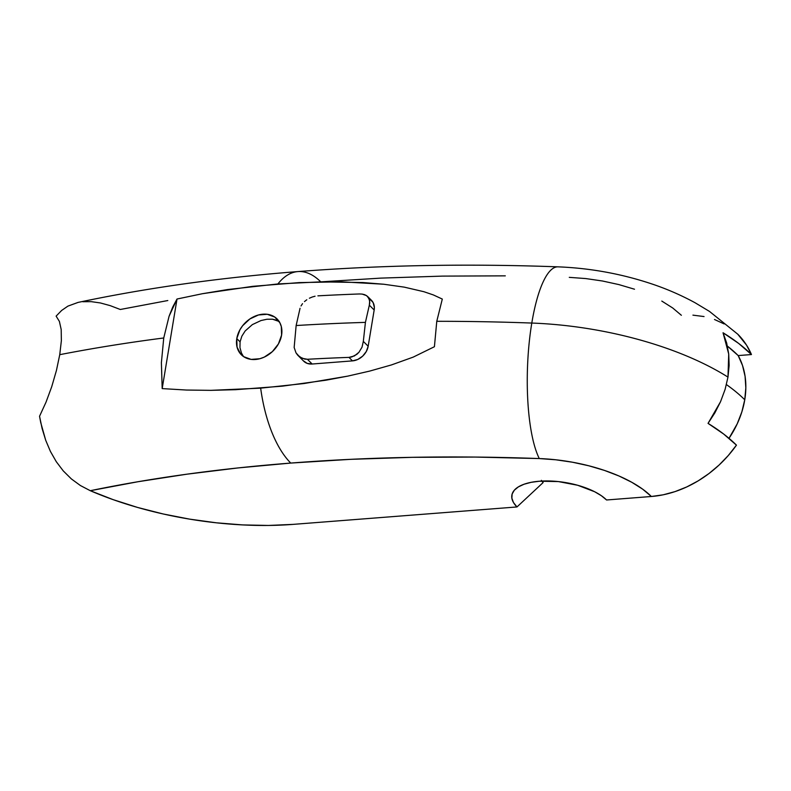 <?xml version="1.0" encoding="UTF-8"?>
<svg xmlns="http://www.w3.org/2000/svg" width="791" height="791" viewBox="0 0 791 791"><rect width="100%" height="100%" fill="white"/><g stroke="black" fill="none" stroke-linecap="round" stroke-linejoin="round"><path stroke-width="1.19" d="M241.492 353.112L239.96 347.635L240.069 341.86L236.786 338.588A25.292 19.795 135 0 1 253.575 316.815A25.292 19.795 135 0 1 277.058 318.941A25.292 19.795 135 0 1 281.586 335.097L278.442 343.897L272.371 351.629L264.293 357.097L259.873 358.719L251.133 359.401L243.618 356.642L240.691 354.091L237.053 347.12L236.786 338.588L239.93 329.778L242.649 325.704L249.857 318.971L258.489 314.966L267.229 314.284L274.744 317.033L279.885 322.807L281.309 326.564L281.586 335.097A25.292 19.795 135 0 1 264.787 356.86A25.292 19.795 135 0 1 241.314 354.744A25.292 19.795 135 0 1 236.786 338.588L240.069 341.86L239.96 347.635L241.492 353.112L243.48 356.543M78.082 302.419L67.907 306.127L61.658 310.438L56.121 316.123L59.394 321.413L61.194 329.531L61.362 340.713L59.75 354.675L56.428 370.485L51.731 386.68L46.046 402.105L39.55 416.254L42.111 428.534L45.71 440.28L50.426 451.434L56.299 461.717L63.27 470.912L71.388 478.941L80.405 485.536L90.293 490.707L113.172 499.655L137.664 507.466L163.312 514.002L189.692 519.143L216.319 522.802L242.718 524.917L268.436 525.451L293.006 524.384L516.978 506.952L293.006 524.384A202.367 84.944 9.4 0 1 90.293 490.707L137.802 481.759L187.141 474.155L238.18 467.916L290.752 463.071L350.818 459.324L412.398 457.327L475.292 457.069L539.284 458.562A101.189 26.795 -87.9 0 1 531.799 323.054A1239.527 520.31 -170.6 0 0 436.77 321.304L434.417 346.725L413.179 357.127L391.515 364.908L369.624 371.108L347.724 376.13L304.07 383.526L260.664 388.154A101.189 46.511 85.5 0 0 290.752 463.071A101.189 46.511 -94.5 0 1 260.664 388.154L210.91 390.349L186.399 390.042L162.185 388.599L161.394 362.654L163.747 337.975A1239.527 520.31 -170.6 0 0 59.75 354.675L56.428 370.485L51.731 386.68L46.046 402.105L39.55 416.254L40.697 422.434L45.71 440.28L50.426 451.434L56.299 461.717L63.27 470.912L71.388 478.941L80.405 485.536L90.293 490.707A1138.338 477.833 9.4 0 1 290.752 463.071A1138.338 477.833 9.4 0 1 539.284 458.562L555.806 459.789L572.486 462.221L588.87 465.8L604.502 470.427L618.948 475.974L631.801 482.292L642.707 489.194L651.359 496.491L606.568 499.981L651.359 496.491L663.184 494.81L675.059 491.597L686.786 486.93L698.166 480.869L709.003 473.522L719.108 465.019L728.303 455.507L736.451 445.145A188.812 79.258 -170.6 0 0 708.044 423.373L720.542 401.709L725.1 389.409L727.977 377.109L728.719 354.071L723.043 332.764A188.812 79.258 9.4 0 1 751.45 354.546L738.191 355.574A88.533 69.292 -45 0 1 744.756 399.781A189.721 79.644 -170.6 0 0 726.425 384.594A189.721 79.644 9.4 0 1 744.756 399.781A88.533 69.292 -45 0 1 729.005 438.333L737.222 423.808L741.859 411.864L744.756 399.781L745.834 387.847L745.082 376.318L742.522 365.482L738.191 355.574L751.45 354.546A101.189 79.189 -45 0 0 737.855 334.277L709.517 311.436L695.042 302.735C680.863 295.033 666.151 288.666 650.914 283.633C620.876 273.696 589.898 268.1 558.001 266.844C467.975 263.541 381.282 265.123 297.9 271.58C220.036 277.631 146.721 287.924 77.973 302.439L67.907 306.127L61.658 310.438L56.121 316.123L59.394 321.413L61.194 329.531L61.362 340.713L59.75 354.675A1239.527 520.31 9.4 0 1 163.747 337.975L169.066 316.291L177.006 299.028L202.387 293.718L227.65 289.546L277.908 283.949A101.189 46.511 -94.5 0 1 297.08 271.659A101.189 46.511 -94.5 0 1 320.76 281.853L380.817 278.116L442.396 276.108L505.301 275.851M277.186 320.385L279.342 321.541L272.46 319.188L277.186 320.385M516.978 506.952L543.13 482.559L516.978 506.952A50.594 21.238 9.4 0 1 519.123 486.445A50.594 21.238 9.4 0 1 563.983 482.312A50.594 21.238 9.4 0 1 606.568 499.981L601.358 495.71L594.624 491.725L577.687 485.269L558.327 481.571L539.482 481.215L531.176 482.322L524.038 484.24L518.352 486.9L514.338 490.202L512.143 493.999L511.856 498.172L513.488 502.542L516.978 506.952M297.08 271.659A101.189 46.511 85.5 0 0 277.908 283.949L320.553 281.863L362.94 282.545L383.773 284.236L404.221 287.133L423.936 291.721L433.379 294.944L442.307 299.067L436.77 321.304A1239.527 520.31 9.4 0 1 531.799 323.054A202.367 84.944 9.4 0 1 727.977 377.109L729.134 365.432L728.719 354.071L726.672 343.007L723.043 332.764L738.665 343.432L751.45 354.546L746.575 345.192L737.696 334.118M724.151 323.934L714.51 319.505M704.039 316.558L692.926 315.144M541.38 480.355L543.13 482.559A25.292 10.619 -170.6 0 1 541.845 481.066M240.069 341.86L241.858 336.165L245.17 330.964L252.349 324.617L261.03 320.533L266.953 319.248L272.46 319.188L266.953 319.248L261.03 320.533L252.349 324.617L245.17 330.964L241.858 336.165L240.069 341.86M558.001 266.844A101.189 26.795 92.1 0 0 531.799 323.054A101.189 26.795 92.1 0 0 539.284 458.562A101.189 42.477 9.4 0 1 651.359 496.491A101.189 79.189 -45 0 0 736.451 445.145L723.666 434.041L708.044 423.373L714.876 412.853L720.542 401.709L725.1 389.409L727.977 377.109A202.367 84.944 -170.6 0 0 531.799 323.054A101.189 26.795 -87.9 0 1 557.615 266.834M82.758 301.717L91.242 301.648L100.417 302.963L110.167 305.623L120.291 309.489L167.801 300.54M569.283 277.354L585.805 278.57L602.485 281.003L618.878 284.592L634.511 289.219M661.8 301.074L672.706 307.976L681.367 315.283M442.307 299.067L433.379 294.944L423.936 291.721L404.221 287.133L383.773 284.236L341.86 281.814L299.225 282.595L252.823 286.322L202.387 293.718L177.006 299.028L162.185 388.599L186.399 390.042L210.91 390.349L235.678 389.686L282.298 386.166L325.872 380.214L347.724 376.13L369.624 371.108L391.515 364.908L413.179 357.127L434.417 346.725L436.77 321.304L442.307 299.067M370.069 299.166L373.154 302.627L374.351 307.373L374.173 310.003L368.171 346.24L366.282 351.52L362.644 356.158L357.799 359.45L352.479 360.884L312.168 364.018L307.195 363.385L303.319 360.775M162.185 388.599L177.006 299.028L172.735 307.046L169.066 316.291L163.747 337.975L161.394 362.654L162.185 388.599M315.065 296.22L312.198 297.02L315.065 296.22M309.4 298.217L312.198 297.02L309.4 298.217M304.476 301.589L306.799 299.749L304.476 301.589M301.025 305.939L302.528 303.665L301.025 305.939M297.643 355.1L303.695 361.171A15.177 11.875 -45 0 0 312.168 364.018L307.402 359.272A1233.129 517.621 9.4 0 1 348.979 357.384L351.748 356.968L356.82 354.358L358.926 352.311L362.021 347.19L363.326 341.405L365.422 322.382A1239.527 520.31 -170.6 0 0 296.141 325.536L300.046 308.312L296.141 325.536L294.153 347.476L296.141 325.536A1239.527 520.31 9.4 0 1 365.422 322.382L369.328 305.168L374.173 310.003L368.171 346.24L363.326 341.405L362.021 347.19L358.926 352.311L354.388 355.94L348.979 357.384L352.479 360.884L312.168 364.018L307.402 359.272L302.063 358.303L297.643 355.1L296.002 352.845L294.153 347.476L296.002 352.845L299.69 356.949L304.673 359.094L307.402 359.272A1233.129 517.621 9.4 0 1 348.979 357.384L352.479 360.884A15.177 11.875 -45 0 0 368.171 346.24L363.326 341.405L365.422 322.382L369.328 305.168L374.173 310.003A15.177 11.875 -45 0 0 371.454 300.303L367.726 296.585L369.723 300.629L369.328 305.168L369.783 302.824L369.16 298.662L366.53 295.616L368.082 296.971M364.532 294.638L366.53 295.616L362.14 294.084L364.532 294.638M359.48 293.965L362.14 294.084L359.48 293.965A1233.129 517.621 -170.6 0 0 317.903 295.844A1233.129 517.621 -170.6 0 1 359.48 293.965M738.191 355.574L727.423 346.122A173.842 72.97 -170.6 0 1 738.191 355.574"/></g></svg>
